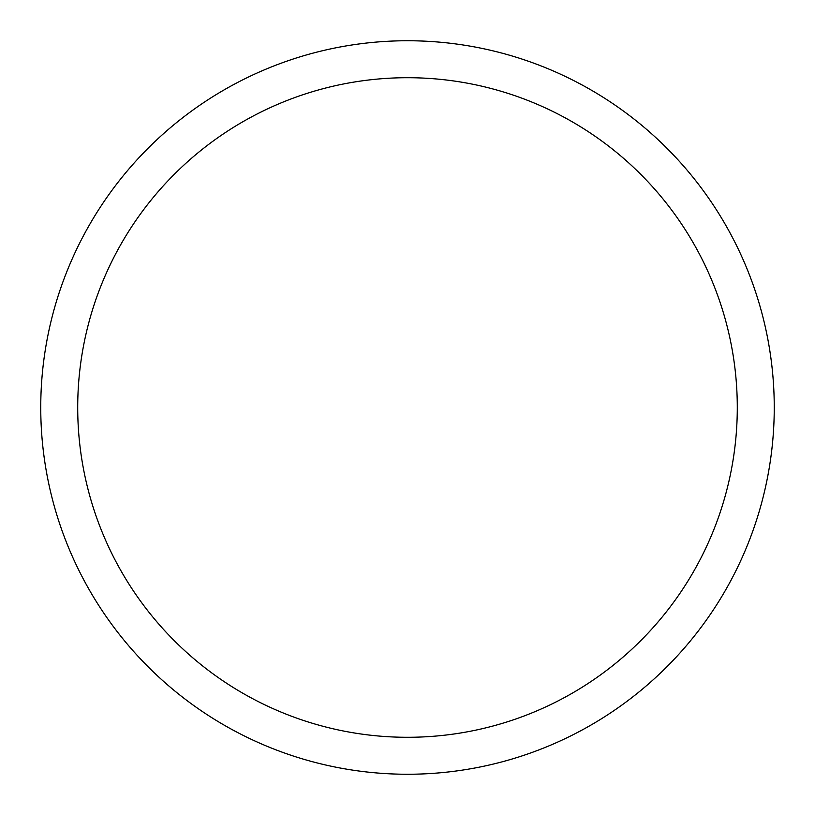 <?xml version="1.0" encoding="UTF-8"?>
<svg xmlns="http://www.w3.org/2000/svg" width="815" height="815" viewBox="0 0 815 815"><rect width="100%" height="100%" fill="white"/><g stroke="black" fill="none" stroke-linecap="round" stroke-linejoin="round"><path stroke-width="1.22" d="M77.71 407.5A329.79 329.79 0 0 0 572.395 693.107A329.79 329.79 0 0 0 572.395 121.893A329.79 329.79 0 0 0 77.71 407.5M40.75 407.5A366.75 366.75 0 0 1 407.5 40.75A366.75 366.75 0 0 1 774.25 407.5A366.75 366.75 0 0 1 407.5 774.25A366.75 366.75 0 0 1 40.75 407.5"/></g></svg>
